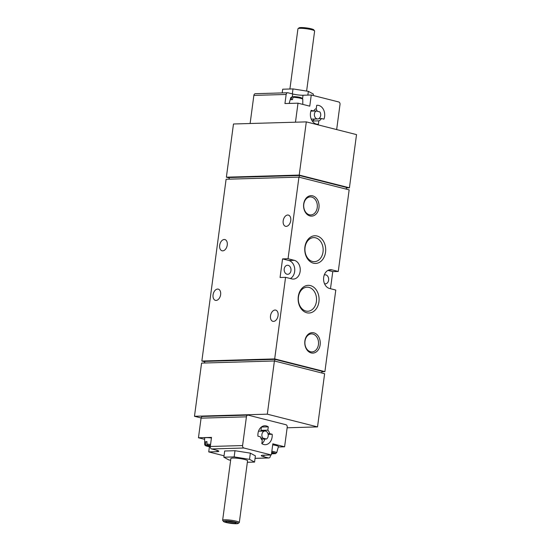 <?xml version="1.0" encoding="UTF-8"?>
<svg xmlns="http://www.w3.org/2000/svg" width="551" height="551" viewBox="0 0 551 551"><rect width="100%" height="100%" fill="white"/><g stroke="black" fill="none" stroke-linecap="round" stroke-linejoin="round"><path stroke-width="0.83" d="M270.5 454.995L270.334 456.269A2.101 1.591 -91.7 0 1 268.826 457.977A2.101 1.591 -91.7 0 1 268.489 457.936L263.784 456.745A7.363 1.012 7.6 0 1 261.291 455.629A7.363 1.012 7.6 0 1 263.096 455.216L271.347 454.974L243.879 448.011L211.591 448.948L216.295 450.139A7.363 1.012 7.6 0 1 218.788 451.255A7.363 1.012 7.6 0 1 216.977 451.675L208.733 451.91L224.043 455.794M254.569 462.075L255.395 455.877L250.354 453.142L234.995 450.711L224.684 451.007L223.858 457.206L234.168 456.903L249.527 459.341L254.569 462.075L247.351 462.282M336.661 129.575L340.015 104.428A2.101 1.591 88.3 0 0 338.72 101.963L311.26 95.006L303.016 95.24A7.363 1.012 -172.4 0 1 292.719 93.987L288.008 92.795A2.101 1.591 88.3 0 0 287.67 92.761A2.101 1.591 88.3 0 0 286.162 94.462L284.95 103.554L298.008 103.175L295.467 122.198M271.567 453.301L273.537 453.804A4.993 0.689 7.6 0 1 271.519 453.659M271.698 452.33A4.993 0.689 7.6 0 1 274.915 453.762L271.615 452.929M271.519 453.673L273.537 453.804M274.915 453.762L276.685 452.784L278.427 446.565A6.943 0.957 7.6 0 0 272.697 444.829M210.268 446.833A4.993 0.689 7.6 0 1 206.212 445.277L210.317 446.317M210.372 445.938L207.582 445.236A4.993 0.689 7.6 0 1 210.434 445.47M206.212 445.277L205.537 444.189L205.599 441.702L206.962 442.047M205.599 441.702A6.385 0.875 -172.4 0 1 206.219 441.668A6.385 0.875 -172.4 0 1 206.976 441.661L206.914 444.147L207.582 445.236M205.537 444.189A6.033 0.833 7.6 0 0 204.676 444.505L204.621 438.052A6.943 0.957 7.6 0 1 206.329 437.639A6.943 0.957 7.6 0 1 211.432 437.976M289.179 103.43L290.804 97.63A6.033 0.833 7.6 0 1 291.665 97.341L291.08 99.69A6.385 0.875 7.6 0 1 292.457 99.655L293.042 97.3A6.033 0.833 7.6 0 1 299.372 98.03A6.033 0.833 7.6 0 1 302.768 99.228L302.809 104.394M293.042 97.3L293.807 96.597C299.455 96.873 302.444 97.754 302.768 99.228M291.665 97.341L292.347 96.645L290.804 97.63M293.29 96.838L292.574 96.652M287.67 92.761L255.375 93.698A2.101 1.591 88.3 0 0 253.866 95.399L250.12 123.507M318.402 124.168L318.843 120.848A6.309 4.78 88.3 0 0 321.433 118.513L323.954 119.147A9.47 7.17 88.3 0 0 317.28 105.282A9.47 7.17 88.3 0 0 316.701 105.331L316.253 108.65A6.309 4.78 88.3 0 0 313.664 110.992L311.15 110.352A9.47 7.17 88.3 0 0 317.824 124.216A9.47 7.17 88.3 0 0 318.402 124.168L317.245 124.202M311.26 95.006L309.772 106.157L298.008 103.175M304.882 340.945A10.235 7.748 -91.7 0 1 317.486 335.146A10.235 7.748 -91.7 0 1 315.165 352.55A10.235 7.748 -91.7 0 1 304.882 340.945M303.691 203.966A10.235 7.748 -91.7 0 1 316.302 198.167A10.235 7.748 -91.7 0 1 313.974 215.572A10.235 7.748 -91.7 0 1 303.691 203.966M304.903 246.986A13.844 10.476 -91.7 0 1 321.956 239.141A13.844 10.476 -91.7 0 1 318.815 262.682A13.844 10.476 -91.7 0 1 304.903 246.986M298.284 296.562A13.844 10.476 -91.7 0 1 315.337 288.717A13.844 10.476 -91.7 0 1 312.197 312.259A13.844 10.476 -91.7 0 1 298.284 296.562M349.148 189.868L298.938 177.14L288.049 258.736L294.324 260.327L288.827 260.485L282.553 258.894L280.073 277.484L285.57 277.325L274.68 358.915L324.897 371.643L335.786 290.053L329.505 288.462A9.47 7.17 88.3 0 1 323.595 278.365A9.47 7.17 88.3 0 1 330.469 269.701A9.47 7.17 88.3 0 1 331.984 269.866L338.266 271.457L349.148 189.868M285.57 277.325L291.844 278.916A9.47 7.17 88.3 0 0 293.359 279.082A9.47 7.17 88.3 0 0 300.24 270.417A9.47 7.17 88.3 0 0 294.324 260.327M306.308 121.881L299.214 175.073L349.424 187.801L356.525 134.609L306.308 121.881L233.479 123.989L226.378 177.181L229.271 177.918M324.622 373.709L274.405 360.981L267.311 414.173L317.521 426.901L324.622 373.709M321.729 372.979L321.949 371.284L274.88 359.355L274.653 361.043M346.255 189.131L346.483 187.443L299.407 175.507L299.179 177.202M299.407 175.507L229.326 177.539L229.106 179.165M204.579 363.006L204.793 361.387L274.88 359.355M298.938 177.14L226.103 179.247L201.852 361.029L204.745 361.759M274.405 360.981L201.576 363.095L194.475 416.287L201.101 417.968M324.897 371.643L321.894 371.732M330.49 288.71L332.77 271.615L338.266 271.457M217.611 289.068A5.785 3.699 104.2 0 1 218.272 289.137A5.785 3.699 104.2 0 1 220.434 295.653A5.785 3.699 104.2 0 1 215.434 300.357A5.785 3.699 104.2 0 1 213.154 294.344A5.785 3.699 104.2 0 1 217.611 289.068M224.223 239.492A5.785 3.699 104.2 0 1 224.891 239.561A5.785 3.699 104.2 0 1 227.053 246.077A5.785 3.699 104.2 0 1 222.046 250.781A5.785 3.699 104.2 0 1 219.773 244.768A5.785 3.699 104.2 0 1 224.223 239.492M275.045 310.034A5.785 3.699 104.2 0 1 275.707 310.11A5.785 3.699 104.2 0 1 277.869 316.625A5.785 3.699 104.2 0 1 272.862 321.329A5.785 3.699 104.2 0 1 270.589 315.317A5.785 3.699 104.2 0 1 275.045 310.034M287.725 215.014A5.785 3.699 104.2 0 1 288.387 215.09A5.785 3.699 104.2 0 1 290.549 221.605A5.785 3.699 104.2 0 1 285.542 226.303A5.785 3.699 104.2 0 1 283.269 220.297A5.785 3.699 104.2 0 1 287.725 215.014M288.049 258.736L282.553 258.894M274.68 358.915L201.852 361.029M267.311 414.173L194.475 416.287M278.31 446.985L284.598 446.799L287.223 427.177A2.101 1.591 88.3 0 0 285.928 424.718L248.267 415.172A2.101 1.591 88.3 0 0 247.929 415.13A2.101 1.591 88.3 0 0 246.421 416.838L242.592 445.552A2.101 1.591 88.3 0 0 243.879 448.011M317.521 426.901L287.14 427.783M349.424 187.801L346.421 187.884M299.214 175.073L226.378 177.181M332.77 271.615L327.941 270.396M324.525 283.724A4.525 3.423 88.3 0 0 325.379 283.848A4.525 3.423 88.3 0 0 328.623 280.177A4.525 3.423 88.3 0 0 325.841 274.88A4.525 3.423 88.3 0 0 325.118 274.804A4.525 3.423 88.3 0 0 324.27 274.97M290.962 270.631A4.525 3.423 88.3 0 0 288.18 265.334A4.525 3.423 88.3 0 0 287.457 265.258A4.525 3.423 88.3 0 0 284.164 269.88A4.525 3.423 88.3 0 0 287.718 274.302A4.525 3.423 88.3 0 0 290.962 270.631M290.398 278.544A9.47 7.17 88.3 0 0 294.709 268.854A9.47 7.17 88.3 0 0 288.827 260.485M298.456 296.941A12.039 9.112 -91.7 0 1 307.086 287.181A12.039 9.112 -91.7 0 1 316.543 298.952A12.039 9.112 -91.7 0 1 307.782 311.246A12.039 9.112 -91.7 0 1 298.456 296.941M305.068 247.365A12.039 9.112 -91.7 0 1 313.698 237.605A12.039 9.112 -91.7 0 1 323.155 249.376A12.039 9.112 -91.7 0 1 314.394 261.67A12.039 9.112 -91.7 0 1 305.068 247.365M303.801 204.221A9.009 6.819 -91.7 0 1 310.261 196.921A9.009 6.819 -91.7 0 1 317.342 205.73A9.009 6.819 -91.7 0 1 310.785 214.931A9.009 6.819 -91.7 0 1 303.801 204.221M304.992 341.2A9.009 6.819 -91.7 0 1 311.453 333.892A9.009 6.819 -91.7 0 1 318.533 342.701A9.009 6.819 -91.7 0 1 311.976 351.91A9.009 6.819 -91.7 0 1 304.992 341.2M247.929 415.13L202.582 416.446A2.101 1.591 88.3 0 0 201.074 418.154L198.456 437.776L211.508 437.398L210.296 446.489A2.101 1.591 88.3 0 0 211.591 448.948M272.173 434.257L269.659 433.616A6.309 4.78 88.3 0 0 267.841 430.159L268.282 426.846A9.47 7.17 88.3 0 0 264.783 425.765A9.47 7.17 88.3 0 0 257.937 436.199L260.458 436.84A6.309 4.78 88.3 0 0 262.269 440.297L261.828 443.61A9.47 7.17 88.3 0 0 265.327 444.691A9.47 7.17 88.3 0 0 272.173 434.257L268.165 434.374M284.598 446.799L272.835 443.817L271.347 454.974M208.733 451.91L209.428 446.716M204.635 439.34L198.456 437.776M313.664 110.992L310.902 111.068M318.843 120.848L312.272 121.041M312.217 120.958A6.309 4.78 88.3 0 0 314.359 119.05M321.433 118.513L318.912 118.582M317.231 111.254A9.47 7.17 88.3 0 0 316.012 108.74M310.888 111.116L316.109 110.965L319.876 111.922A4.208 3.182 88.3 0 1 320.496 116.413A4.208 3.182 88.3 0 1 317.672 118.954L311.253 119.14M316.109 110.965A4.208 3.182 88.3 0 0 314.469 115.738A4.208 3.182 88.3 0 0 317.672 118.954M261.863 443.631A9.47 7.17 88.3 0 0 264.852 439.057M269.659 433.616L267.993 433.665M261.622 431.116A6.309 4.78 88.3 0 0 260.967 430.359L261.415 427.046A9.47 7.17 88.3 0 0 261.381 427.025M267.841 430.159L260.967 430.359M268.282 426.846L261.415 427.046M261.367 439.161L266.498 439.009A4.208 3.182 88.3 0 0 268.137 434.236A4.208 3.182 88.3 0 0 264.935 431.02A4.208 3.182 88.3 0 0 262.111 433.568A4.208 3.182 88.3 0 0 262.731 438.059L260.843 438.114M266.498 439.009L262.731 438.059M282.195 92.919L282.691 89.214L293.001 88.918L308.36 91.349L313.402 94.083L313.216 95.495M293.001 88.918L292.34 93.897M308.36 91.349L307.857 95.103M289.909 89.007L297.939 28.797A8.417 1.157 7.6 0 1 298.043 28.645L299.117 27.839A7.445 1.026 7.6 0 1 300.853 27.55A7.445 1.026 7.6 0 1 308.588 28.253A7.445 1.026 7.6 0 1 313.739 29.795L314.566 30.849A8.417 1.157 7.6 0 1 314.628 31.021L306.611 91.073M298.043 28.645A8.417 1.157 7.6 0 1 300.006 28.315A8.417 1.157 7.6 0 1 308.746 29.113A8.417 1.157 7.6 0 1 314.566 30.849M230.642 460.216L228.899 459.94L223.858 457.206M234.995 450.711L234.168 456.903M250.354 453.142L249.527 459.341M223.52 521.501L222.694 520.44A8.417 1.157 7.6 0 1 222.632 520.268L230.869 458.528A8.417 1.157 7.6 0 1 232.935 458.046A8.417 1.157 7.6 0 1 242.22 458.942A8.417 1.157 7.6 0 1 247.557 460.753L239.313 522.5A8.417 1.157 7.6 0 1 239.217 522.644L238.142 523.45A7.445 1.026 7.6 0 1 230.711 523.347A7.445 1.026 7.6 0 1 223.52 521.501A7.445 1.026 7.6 0 1 225.29 520.922A7.445 1.026 7.6 0 1 233.982 521.811A7.445 1.026 7.6 0 1 238.142 523.45M234.368 522.258A4.346 0.599 7.6 0 1 227.473 521.336M226.922 521.342A5.262 0.723 7.6 0 1 232.384 521.838A5.262 0.723 7.6 0 1 236.021 522.92A5.262 0.723 7.6 0 1 230.752 523.051A5.262 0.723 7.6 0 1 225.696 521.542A5.262 0.723 7.6 0 1 226.922 521.342M222.632 520.268A8.417 1.157 7.6 0 1 224.698 519.793A8.417 1.157 7.6 0 1 233.982 520.688A8.417 1.157 7.6 0 1 239.313 522.5M268.489 457.936L255.072 458.329M271.836 451.297A6.033 0.833 7.6 0 1 276.685 452.784M206.914 444.147A6.033 0.833 7.6 0 1 210.572 444.443M286.162 94.462L253.866 95.399M331.984 269.866L328.968 269.956M242.592 445.552L210.296 446.489M246.421 416.838L201.074 418.154M303.016 95.24L302.568 98.588M292.719 93.987L292.361 96.639M216.977 451.675L217.149 450.381M263.784 456.745L263.991 455.188M204.676 444.505L205.117 445.428L206.239 445.993L210.268 446.847M268.826 457.977L255.065 458.37M264.935 431.02L258.515 431.206"/></g></svg>
